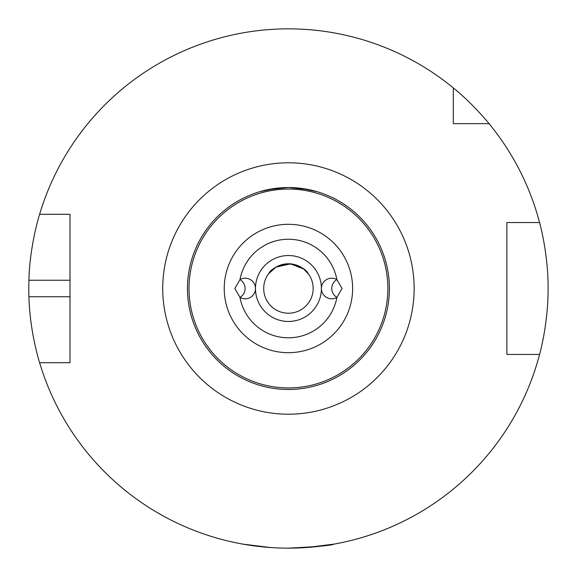 <?xml version="1.0" encoding="UTF-8"?>
<svg xmlns="http://www.w3.org/2000/svg" width="577" height="577" viewBox="0 0 577 577"><rect width="100%" height="100%" fill="white"/><g stroke="black" fill="none" stroke-linecap="round" stroke-linejoin="round"><path stroke-width="0.87" d="M239.967 297.4A10.307 10.299 90 0 0 239.967 279.6M239.989 279.585A10.307 10.307 180 0 1 255.467 288.183L255.467 288.817A10.307 10.307 180 0 1 239.989 297.415L234.832 288.5L239.989 279.585A49.261 49.261 0 0 1 336.881 279.585L342.038 288.5L336.881 297.415A10.307 10.307 0 0 1 321.403 288.817L321.403 288.183A10.307 10.307 0 0 1 336.881 279.585A10.307 10.299 -90 0 0 336.903 297.4A49.261 49.261 0 0 1 239.989 297.415M288.435 313.232A24.732 24.732 0 0 1 263.703 288.421A24.732 24.732 0 0 1 288.594 263.768A24.732 24.732 0 0 1 313.16 288.738A24.732 24.732 0 0 1 288.435 313.232M276.664 188.21L259.65 191.715L267.533 189.71L288.435 187.525L309.337 189.71L317.22 191.715L300.206 188.21M308.277 273.743C305.846 268.81 299.232 265.485 288.435 263.768C277.638 265.485 271.024 268.81 268.593 273.743L276.073 267.086L290.548 263.862L303.596 268.969L308.702 274.327M288.435 389.475A100.975 100.975 0 0 0 375.879 238.012A100.975 100.975 0 0 0 200.991 238.012A100.975 100.975 0 0 0 288.435 389.475M455.794 123.644L453.291 123.644L453.291 87.899A259.65 259.65 0 0 0 39.611 214.312L69.997 214.312L69.997 362.688L39.611 362.688A259.65 259.65 0 0 0 539.574 354.444L506.873 354.444L506.873 222.556L539.574 222.556A259.65 259.65 0 0 0 489.036 123.644L453.291 123.644L453.291 121.134M306.553 547.515L333.881 544.14M288.435 548.15C316.73 546.744 331.876 545.409 333.881 544.14C331.876 545.409 316.73 546.744 288.435 548.15M270.317 547.515L242.989 544.14L270.317 547.515M539.574 222.556C539.387 221.756 548.345 253.152 548.085 288.5C548.345 323.848 539.387 355.244 539.574 354.444M39.611 362.688C39.799 363.445 29.759 332.107 28.915 296.744A259.65 259.65 0 0 1 28.915 280.256C29.759 244.893 39.799 213.555 39.611 214.312M453.291 87.899C472.657 103.427 489.52 124.084 489.036 123.644M513.912 354.444L506.873 354.444L506.873 222.556L513.912 222.556M65.533 214.312L69.997 214.312L69.997 280.256L28.915 280.256M69.997 349.071L69.997 296.744L28.915 296.744M69.997 362.688L65.533 362.688M321.403 288.183A32.968 32.968 0 0 0 288.435 255.532A32.968 32.968 0 0 0 255.467 288.183M255.467 288.817A32.968 32.968 0 0 0 288.435 321.468A32.968 32.968 0 0 0 321.403 288.817M288.435 352.698A64.198 64.198 0 0 0 352.634 288.5A64.198 64.198 0 0 0 288.435 224.302A64.198 64.198 0 0 0 224.237 288.5A64.198 64.198 0 0 0 288.435 352.698M288.435 387.932A99.432 99.432 0 0 1 202.325 238.784A99.432 99.432 0 0 1 374.545 238.784A99.432 99.432 0 0 1 288.435 387.932M288.435 414.207A125.707 125.707 0 0 0 397.301 225.65A125.707 125.707 0 0 0 179.57 225.65A125.707 125.707 0 0 0 288.435 414.207"/></g></svg>
